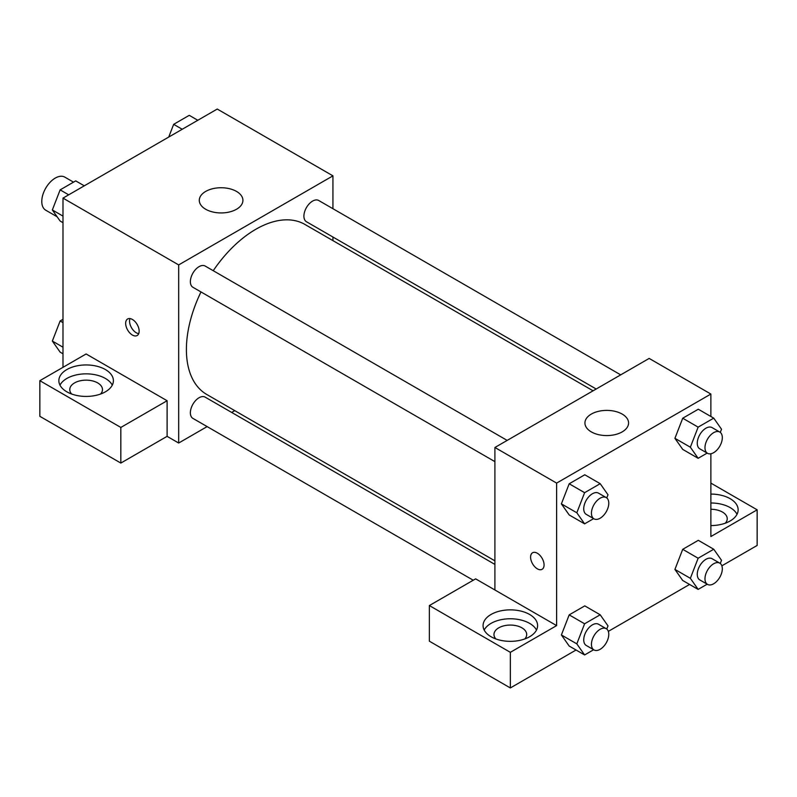 <?xml version="1.0" encoding="UTF-8"?>
<svg xmlns="http://www.w3.org/2000/svg" width="797" height="797" viewBox="0 0 797 797"><rect width="100%" height="100%" fill="white"/><g stroke="black" fill="none" stroke-linecap="round" stroke-linejoin="round"><path stroke-width="1.2" d="M73.513 182.154L64.816 177.133A19.088 11.019 120 0 0 50.111 182.244A19.088 11.019 120 0 0 41.783 201.452A19.088 11.019 120 0 0 45.728 210.189L57.125 216.774M62.993 367.327L62.993 198.114L217.242 109.05L332.937 175.848L332.937 208.714M332.937 237.028L332.937 240.614M205.676 191.429A21.818 12.593 180 0 1 229.456 188.7A21.818 12.593 180 0 1 242.916 200.336A21.818 12.593 180 0 1 221.108 212.938A21.818 12.593 180 0 1 199.29 200.336A21.818 12.593 180 0 1 205.676 191.429M207.15 426.594L178.677 443.032L178.677 264.913L62.993 198.114M178.677 264.913L332.937 175.848M132.402 335.049A9.544 5.509 60 0 1 126.165 326.631A9.544 5.509 60 0 1 127.63 318.989A9.544 5.509 60 0 1 137.174 324.499A9.544 5.509 60 0 1 137.174 335.517A9.544 5.509 60 0 1 132.402 335.049M167.111 400.732L86.126 353.968L39.85 380.687L120.835 427.441L167.111 400.732L167.111 436.348L178.677 443.032M129.991 318.581A9.544 5.509 -120 0 0 136.297 332.797A9.544 5.509 -120 0 0 138.708 333.674M66.848 369.559A27.267 15.741 180 0 1 96.567 366.142A27.267 15.741 180 0 1 113.393 380.687A27.267 15.741 180 0 1 86.126 396.428A27.267 15.741 180 0 1 58.858 380.687A27.267 15.741 180 0 1 66.848 369.559M112.287 385.14A27.267 15.741 0 0 0 66.848 378.465A27.267 15.741 0 0 0 59.974 385.14M71.7 394.047A16.358 9.444 180 0 1 69.767 389.594A16.358 9.444 180 0 1 79.869 380.866A16.358 9.444 180 0 1 97.692 382.919A16.358 9.444 180 0 1 102.484 389.594A16.358 9.444 180 0 1 100.561 394.047M120.835 427.441L120.835 463.067L167.111 436.348M39.85 380.687L39.85 416.313L120.835 463.067M234.776 410.644L231.668 412.438M507.171 440.402L205.178 266.049A12.264 7.083 120 0 0 192.914 273.122A12.264 7.083 120 0 0 192.914 287.279L494.907 461.642M494.907 564.425L205.178 397.145A12.264 7.083 120 0 0 195.723 400.433A12.264 7.083 120 0 0 190.373 412.766A12.264 7.083 120 0 0 192.914 418.385L473.239 580.226M620.704 374.859L318.71 200.495A12.264 7.083 120 0 0 309.256 203.783A12.264 7.083 120 0 0 303.906 216.126A12.264 7.083 120 0 0 306.447 221.735L596.186 389.016M593.078 390.809L304.892 224.425A98.17 56.677 120 0 0 213.237 270.701M200.983 291.941A98.17 56.677 120 0 0 186.398 349.514A98.17 56.677 120 0 0 206.732 394.455L494.907 560.839M494.907 589.979L475.63 578.851L429.354 605.561L510.339 652.325L556.615 625.605L494.907 589.979L494.907 447.486L649.166 358.421L710.874 394.047L710.874 416.482M429.354 605.561L429.354 641.187L510.339 687.95L576.052 650.013M608.33 631.373L689.584 584.46M721.863 565.82L757.15 545.447L757.15 509.821L710.874 536.54L710.874 453.762M710.874 509.283A16.358 9.444 180 0 1 722.441 512.053A16.358 9.444 180 0 1 727.233 518.727A16.358 9.444 180 0 1 725.3 523.181M737.026 514.274A27.267 15.741 0 0 0 710.874 502.987M710.874 494.08A27.267 15.741 180 0 1 738.142 509.821A27.267 15.741 180 0 1 710.874 525.572M495.903 638.965A16.358 9.444 180 0 1 493.971 634.512A16.358 9.444 180 0 1 510.339 625.067A16.358 9.444 180 0 1 526.697 634.512A16.358 9.444 180 0 1 524.765 638.965M536.491 630.058A27.267 15.741 0 0 0 491.052 623.374A27.267 15.741 0 0 0 484.178 630.058M491.052 614.467A27.267 15.741 180 0 1 520.77 611.06A27.267 15.741 180 0 1 537.606 625.605A27.267 15.741 180 0 1 510.339 641.346A27.267 15.741 180 0 1 483.072 625.605A27.267 15.741 180 0 1 491.052 614.467M510.339 652.325L510.339 687.95M710.874 483.112L757.15 509.821M707.178 584.191L698.142 589.401L690.351 578.313L698.142 558.229L682.72 549.322L698.302 540.326L682.72 549.322L674.929 569.407L682.72 580.495L674.91 569.437M707.178 453.094L698.142 458.305L682.72 449.398L674.91 438.33M698.142 458.305L690.351 447.217L698.142 427.132L682.72 418.226L698.302 409.23L682.72 418.226L674.929 438.31L682.72 449.398M593.635 518.638L584.609 523.848L569.188 514.952L561.377 503.883M584.609 523.848L576.819 512.77L584.609 492.685L569.188 483.779L584.769 474.773L569.188 483.779L561.387 503.863L569.188 514.952M584.609 623.782L569.188 614.876L584.769 605.879L569.188 614.876L561.387 634.96L569.188 646.048L561.387 634.96L576.819 643.866L584.609 623.782L600.191 614.786L607.991 625.864L606.756 629.052M556.615 625.605L556.615 483.102L710.874 394.047M622.178 414.081A21.818 12.593 180 0 1 628.564 422.988A21.818 12.593 180 0 1 606.746 435.58A21.818 12.593 180 0 1 584.928 422.988A21.818 12.593 180 0 1 598.398 411.352A21.818 12.593 180 0 1 622.178 414.081M556.615 483.102L494.907 447.486M532.565 552.769A9.544 5.509 -120 0 0 531.101 560.421A9.544 5.509 -120 0 0 537.337 568.829A9.544 5.509 60 0 1 531.101 560.421A9.544 5.509 60 0 1 532.555 552.769A9.544 5.509 60 0 1 542.099 558.279A9.544 5.509 60 0 1 542.099 569.297A9.544 5.509 60 0 1 537.327 568.829A9.544 5.509 -120 0 0 542.109 569.297M584.609 492.685L600.191 483.679L607.991 494.768L606.756 497.946M606.248 497.607L598.537 493.154A12.264 7.083 120 0 0 589.083 496.431A12.264 7.083 120 0 0 583.733 508.775A12.264 7.083 120 0 0 586.273 514.384L593.984 518.837A12.264 7.083 120 0 0 606.248 511.764A12.264 7.083 120 0 0 606.248 497.607A12.264 7.083 120 0 0 596.794 500.885A12.264 7.083 120 0 0 591.444 513.228A12.264 7.083 120 0 0 593.984 518.837M576.819 512.77L561.387 503.863M600.191 483.679L584.769 474.773M698.142 427.132L713.733 418.136L721.524 429.224L720.289 432.402M719.781 432.054L712.07 427.6A12.264 7.083 120 0 0 702.615 430.888A12.264 7.083 120 0 0 697.265 443.222A12.264 7.083 120 0 0 699.806 448.841L707.517 453.294A12.264 7.083 120 0 0 719.781 446.21A12.264 7.083 120 0 0 719.781 432.054A12.264 7.083 120 0 0 710.336 435.341A12.264 7.083 120 0 0 704.976 447.675A12.264 7.083 120 0 0 707.517 453.294M690.351 447.217L674.929 438.31M713.733 418.136L698.302 409.23M593.635 649.734L584.609 654.955L576.819 643.866M606.248 628.703L598.537 624.25A12.264 7.083 120 0 0 589.083 627.538A12.264 7.083 120 0 0 583.733 639.871A12.264 7.083 120 0 0 586.273 645.48L593.984 649.934A12.264 7.083 120 0 0 606.248 642.86A12.264 7.083 120 0 0 606.248 628.703A12.264 7.083 120 0 0 596.794 631.991A12.264 7.083 120 0 0 591.444 644.325A12.264 7.083 120 0 0 593.984 649.934M584.609 654.955L569.188 646.048M600.191 614.786L584.769 605.879M698.142 558.229L713.733 549.233L721.524 560.321L720.289 563.499M719.781 563.15L712.07 558.697A12.264 7.083 120 0 0 702.615 561.985A12.264 7.083 120 0 0 697.265 574.328A12.264 7.083 120 0 0 699.806 579.937L707.517 584.39A12.264 7.083 120 0 0 719.781 577.307A12.264 7.083 120 0 0 719.781 563.15A12.264 7.083 120 0 0 710.336 566.438A12.264 7.083 120 0 0 704.976 578.771A12.264 7.083 120 0 0 707.517 584.39M698.142 589.401L682.72 580.495M690.351 578.313L674.929 569.407M713.733 549.233L698.302 540.326M62.993 222.702L60.134 221.048L52.343 209.96L60.134 189.875L75.715 180.879L84.283 185.821M62.993 216.107L52.343 209.96M68.691 194.817L60.134 189.875M168.725 137.064L173.666 124.332L189.248 115.326L197.815 120.277M182.224 129.273L173.666 124.332M62.993 353.798L60.134 352.144L52.343 341.056L60.134 320.972L62.993 319.328M62.993 347.213L52.343 341.056M62.993 322.626L60.134 320.972"/></g></svg>

